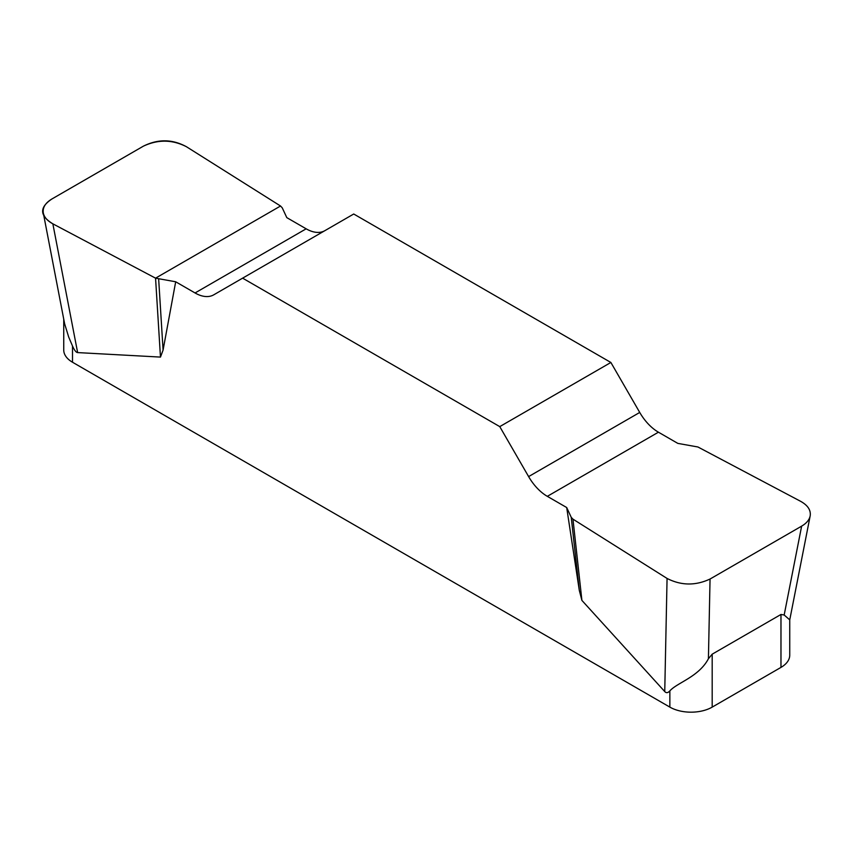 <?xml version="1.0" encoding="UTF-8"?>
<svg xmlns="http://www.w3.org/2000/svg" width="853" height="853" viewBox="0 0 853 853"><rect width="100%" height="100%" fill="white"/><g stroke="black" fill="none" stroke-linecap="round" stroke-linejoin="round"><path stroke-width="1.28" d="M677.804 443.379L658.431 432.194A37.415 21.602 60 0 1 639.729 412.447L610.876 362.472L353.728 214.007L242.615 278.153L499.762 426.617L528.615 476.592A37.415 21.602 -120 0 0 547.317 496.339L566.691 507.524L571.243 517.344L572.96 519.146L667.067 578.441C681.152 585.638 695.472 585.83 710.048 579.027L801.639 526.141C806.48 523.294 809.316 519.893 810.169 515.948C811.032 510.222 807.855 505.349 800.636 501.329L697.935 446.993L677.804 443.379M324.78 230.715A37.415 21.602 60 0 1 306.163 228.817L286.8 217.632L282.236 207.812L280.53 206.01L186.423 146.716C172.338 139.519 158.008 139.327 143.432 146.14L51.852 199.016C45.337 202.95 42.49 207.62 43.311 213.015C44.228 217.27 47.405 220.874 52.854 223.827L155.555 278.163L175.686 281.778L195.049 292.963A37.415 21.602 -120 0 0 213.762 294.818L242.615 278.153M789.739 619.95L789.739 655.179A29.93 17.284 180 0 1 780.975 667.398L712.191 707.116A29.93 17.284 180 0 1 669.861 707.116L669.861 690.877C667.963 692.977 666.257 693.212 664.743 691.559L581.906 600.405L579.294 590.351L566.691 507.524M175.686 281.778L163.083 350.061L160.471 357.087L77.634 352.588C76.12 352.492 74.414 350.295 72.505 345.998L72.505 362.237A29.93 17.284 180 0 1 63.74 350.018L63.74 319.203M669.861 707.116L72.505 362.237M669.861 690.877C677.111 682.667 698.863 676.866 708.416 658.74L712.191 654.176L780.975 614.459L784.174 615.002L789.729 619.864M43.535 214.178L64.636 323.82L68.688 337.042L72.505 345.998M610.876 362.472L499.762 426.617M158.669 279.155L163.083 350.061M155.555 278.163L160.471 357.087M571.243 517.344L579.294 590.351M572.96 519.146L581.906 600.405M52.95 223.881C39.526 215.724 39.217 207.407 52.012 198.92L143.272 146.226C157.976 138.847 172.381 139.028 186.508 146.769L280.53 206.01L155.555 278.163L52.95 223.881M712.191 654.176L712.191 707.116M780.975 667.398L780.975 614.459M528.615 476.592L639.729 412.447M658.431 432.194L547.317 496.339M195.049 292.963L306.163 228.817M52.854 223.827L77.634 352.588M664.743 691.559L667.067 578.441M784.174 615.002L801.639 526.141M710.048 579.027L708.416 658.74M809.945 517.067L789.739 619.918"/></g></svg>
